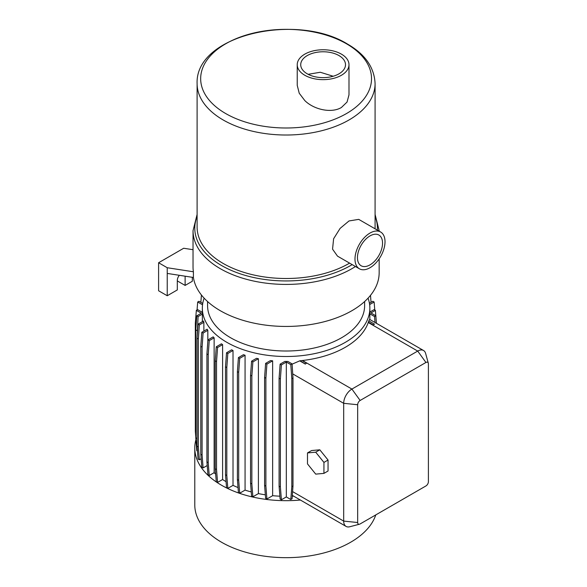 <?xml version="1.0" encoding="UTF-8"?>
<svg xmlns="http://www.w3.org/2000/svg" width="587" height="587" viewBox="0 0 587 587"><rect width="100%" height="100%" fill="white"/><g stroke="black" fill="none" stroke-linecap="round" stroke-linejoin="round"><path stroke-width="0.88" d="M379.158 258.838L379.158 272.713A93.062 53.733 180 0 1 321.713 322.351A93.062 53.733 180 0 1 220.294 310.706A93.062 53.733 180 0 1 193.402 277.475L167.236 273.425L167.236 295.745L177.311 289.934L177.311 280.432A5.525 3.192 -60 0 1 179.343 275.303M207.578 301.557L207.578 305.673A78.519 45.331 0 0 0 230.574 337.73A78.519 45.331 0 0 0 316.144 347.555A78.519 45.331 0 0 0 364.622 305.673L364.622 301.557M204.137 298.167A83.765 48.361 0 0 0 202.339 308.138A83.765 48.361 0 0 0 226.868 342.338A83.765 48.361 0 0 0 318.154 352.824A83.765 48.361 0 0 0 369.861 308.138A83.765 48.361 0 0 0 368.056 298.167M233.017 485.368L227.822 488.369L226.531 487.621L225.511 474.744L225.511 366.802L226.531 352.75L231.608 349.815A83.765 48.361 0 0 0 233.017 350.49L233.017 485.368A83.765 48.361 0 0 0 238.036 487.562M245.065 355.245A83.765 48.361 180 0 1 243.429 354.695L238.417 357.586L239.709 358.334L245.065 355.245L245.065 490.116A83.765 48.361 0 0 0 251.258 491.935M258.405 358.723A83.765 48.361 180 0 1 256.512 358.327L251.581 361.166L252.872 361.915L258.405 358.723L258.405 493.601A83.765 48.361 0 0 0 265.346 494.812M272.647 495.692L266.909 499.001L265.618 498.253L264.598 485.376L264.598 377.434L265.618 363.382L270.453 360.594A83.765 48.361 0 0 0 272.647 360.814L272.647 495.692A83.765 48.361 0 0 0 279.882 496.184M279.089 378.211L280.381 378.953L281.4 364.901L286.324 362.054L286.324 496.932L281.4 499.772L280.109 499.031L279.089 486.153L279.089 378.211L280.109 364.153L284.82 361.438A83.765 48.361 0 0 0 287.828 361.431L292.084 363.889L292.986 378.013L292.986 485.963L292.084 498.767L290.792 499.515L291.82 486.638L291.82 378.688L292.986 378.013M374.506 324.156L373.215 324.905L368.387 322.116L373.215 324.919L374.506 324.156L368.775 320.847A83.765 48.361 180 0 1 368.387 322.116L368.247 322.52A83.765 48.361 180 0 1 302.444 360.513L302.07 360.557A83.765 48.361 180 0 1 299.884 360.785L292.106 364.16M359.479 524.213A3.485 2.01 120 0 0 360.132 523.942L425.935 485.948A3.485 2.01 120 0 0 428.4 481.678L428.4 363.896A3.485 2.01 120 0 0 428.312 363.199A3.485 2.01 120 0 0 425.935 362.473L360.132 400.466A3.485 2.01 120 0 0 357.666 404.737L357.666 522.518A3.485 2.01 120 0 0 359.479 524.213L349.727 526.759A11.63 6.714 -60 0 1 346.088 526.422A11.63 6.714 -60 0 1 343.681 521.095L343.681 403.313A11.63 6.714 -60 0 1 351.907 389.071L417.709 351.077A11.63 6.714 -60 0 1 423.528 350.498L369.634 319.387L368.878 320.773M369.861 308.138L369.861 313.084A83.765 48.361 180 0 1 369.847 313.825L369.847 319.511M195.926 439.626A91.315 52.72 0 0 0 194.781 447.954L194.781 504.945A91.315 52.72 0 0 0 221.526 542.227A91.315 52.72 0 0 0 312.878 555.353A91.315 52.72 0 0 0 375.768 514.909M194.781 447.954A91.315 52.72 0 0 0 221.526 485.236A91.315 52.72 0 0 0 300.383 500.029M375.042 228.791A88.989 51.377 0 0 0 375.086 227.125L375.086 83.64A88.989 51.377 180 0 1 320.15 131.106A88.989 51.377 180 0 1 223.17 119.968A88.989 51.377 180 0 1 197.107 83.64L197.107 227.125A88.989 51.377 0 0 0 223.17 263.453A88.989 51.377 0 0 0 349.588 263.123M380.618 232.004L358.738 219.377L349.023 220.947L340.122 228.372L333.614 238.748L332.558 249.167L337.51 256.145L359.383 268.78A21.227 12.254 120 0 0 370.001 267.731A21.227 12.254 120 0 0 383.869 249.02A21.227 12.254 120 0 0 380.618 232.004A21.227 12.254 120 0 0 370.001 233.061A21.227 12.254 120 0 0 356.133 251.764A21.227 12.254 120 0 0 359.383 268.78M346.506 43.798A85.431 49.323 0 0 0 225.687 43.798A85.431 49.323 0 0 0 225.687 113.548A85.431 49.323 0 0 0 346.506 113.548A85.431 49.323 0 0 0 346.506 43.798M297.227 64.702L297.227 85.342L299.231 93.238L304.814 100.582C313.964 109.666 331.464 113.526 341.414 107.487L347.049 102.057L348.994 94.859L348.994 64.702A25.887 14.946 0 0 0 341.414 54.136A25.887 14.946 0 0 0 313.209 50.9A25.887 14.946 0 0 0 297.227 64.702A25.887 14.946 0 0 0 304.814 75.268A25.887 14.946 0 0 0 333.02 78.511A25.887 14.946 0 0 0 348.994 64.702M338.948 55.56A22.394 12.929 0 0 0 314.544 52.757A22.394 12.929 0 0 0 300.72 64.702A22.394 12.929 0 0 0 307.28 73.845A22.394 12.929 0 0 0 331.684 76.648A22.394 12.929 0 0 0 345.508 64.702A22.394 12.929 0 0 0 338.948 55.56M308.131 74.314L320.304 72.26L333.196 76.251M370.001 264.876A17.742 10.243 120 0 0 381.587 249.248A17.742 10.243 120 0 0 378.872 235.027A17.742 10.243 120 0 0 370.001 235.908A17.742 10.243 120 0 0 358.408 251.544A17.742 10.243 120 0 0 361.13 265.757A17.742 10.243 120 0 0 370.001 264.876M307.485 463.891L315.711 474.12L323.936 473.386L323.936 462.417L315.711 452.188L307.485 452.922L307.485 463.891M323.936 473.386L328.052 471.009L328.052 460.047L319.82 449.811L311.594 450.545L307.485 452.922M323.936 462.417L328.052 460.047M315.711 452.188L319.82 449.811M291.82 486.638L292.986 485.963M371.043 302.29L370.492 295.356M374.763 310.009L374.132 302.004L372.84 301.256L369.428 303.222M376.414 323.298L376.128 319.592M375.819 315.777L375.394 310.369L374.102 309.628L369.861 312.071M376.392 323.29L375.849 315.791L370.925 312.952L375.394 310.369M374.99 322.476L374.557 316.54L375.849 315.791M423.528 350.498A11.63 6.714 -60 0 1 425.641 353.484L428.312 363.199M299.884 360.946L305.306 364.079L306.583 363.162L302.07 360.557M305.306 364.079L306.583 363.162M291.82 378.688L290.792 364.637L292.084 363.889M280.109 364.153L281.4 364.901M279.089 486.153L280.381 486.902L280.381 378.953M264.598 377.434L265.889 378.182L266.909 364.123L272.647 360.814M265.618 363.382L266.909 364.123M264.598 485.376L265.889 486.124L265.889 378.182M258.405 493.601L252.872 496.785L251.581 496.044L250.561 483.167L250.561 375.225L251.852 375.966L252.872 361.915M250.561 375.225L251.581 361.166M250.561 483.167L251.852 483.915L251.852 375.966M245.065 490.116L239.709 493.212L238.417 492.464L237.397 479.586L237.397 371.644L238.689 372.385L239.709 358.334M237.397 371.644L238.417 357.586M237.397 479.586L238.689 480.335L238.689 372.385M225.511 366.802L226.802 367.55L227.822 353.491L233.017 350.49M226.531 352.75L227.822 353.491M225.511 474.744L226.802 475.492L226.802 367.55M216.537 361.592L217.557 347.533L222.605 344.628L222.605 479.498L217.557 482.411L216.537 469.534L216.537 361.592L215.246 360.844L216.265 346.792L217.557 347.533M217.557 482.411L216.265 481.663L215.246 468.793L215.246 360.844M215.246 468.793L216.537 469.534M208.216 354.702L209.236 340.643L214.13 337.826L214.13 472.696L209.236 475.521L208.216 462.644L208.216 354.702L206.925 353.954L207.945 339.902L209.236 340.643M209.236 475.521L207.945 474.773L206.925 461.896L206.925 353.954M206.925 461.896L208.216 462.644M207.218 465.528L203.109 467.898L201.818 467.157L200.798 454.279L200.798 346.337L202.089 347.078L203.109 333.027L207.827 330.305L207.827 341.583M200.798 346.337L201.818 332.279L203.109 333.027M200.798 454.279L202.089 455.028L202.089 347.078M201.15 458.748L199.36 459.782L198.068 459.041L197.049 446.164L197.049 338.215L198.34 338.963L199.36 324.912L203.872 322.3L203.872 331.097M197.049 338.215L198.068 324.163L199.36 324.912M197.049 446.164L198.34 446.905L198.34 338.963M197.071 337.841L198.09 316.54L202.354 314.082A83.765 48.361 180 0 1 202.339 313.084L202.339 308.138M197.43 451.036L196.799 450.669L195.779 437.792L195.779 329.85L197.071 330.598M195.779 437.792L197.049 438.526M195.779 329.85L196.799 315.791L198.09 316.54M195.779 437.462L195.324 431.188L195.324 323.246L196.344 310.369L201.275 313.216L196.799 315.791M202.339 312.335L197.636 309.628L196.344 310.369M197.056 309.958L197.687 302.004L202.537 304.807M202.735 303.428L198.978 301.263L197.687 302.004M200.849 302.342L201.429 295.019M196.374 445.262L196.073 441.453M199.36 459.782L198.34 446.905M203.109 467.898L202.089 455.028M227.822 488.369L226.802 475.492M239.709 493.212L238.689 480.335M252.872 496.785L251.852 483.915M266.909 499.001L265.889 486.124M281.4 499.772L280.381 486.902M290.792 364.637L286.324 362.054M286.324 496.932L290.792 499.515M292.289 496.184A83.765 48.361 0 0 0 293.61 496.125M374.132 302.004L369.634 304.594M374.557 316.54L369.847 313.825M305.291 363.911L299.884 360.785M216.265 346.792L221.424 343.813A83.765 48.361 0 0 0 222.605 344.628M214.13 337.826A83.765 48.361 180 0 1 213.176 336.879L207.945 339.902M207.827 330.305A83.765 48.361 180 0 1 207.13 329.212L201.818 332.279M198.068 324.163L203.476 321.038A83.765 48.361 0 0 0 203.872 322.3M202.354 321.691L202.354 314.082M222.605 479.498A83.765 48.361 0 0 0 226.061 481.678M214.13 472.696A83.765 48.361 0 0 0 215.671 474.142M185.125 276.198L185.125 285.421L177.311 280.909M185.125 285.421L192.323 281.261L192.323 277.306M167.236 295.745L158.6 290.763L158.6 262.741L167.236 267.731L167.236 273.425M193.035 249.702L183.687 248.257L158.6 262.741M193.402 277.475L193.402 271.774L167.236 267.731M193.402 271.774A93.062 53.733 180 0 1 193.035 267.019L193.035 230.691A93.062 53.733 0 0 0 220.294 268.677A93.062 53.733 0 0 0 355.458 266.513M379.158 230.691L379.158 231.168A93.062 53.733 0 0 0 379.158 230.691L375.086 214.409M197.107 216.398A91.315 52.72 0 0 0 221.526 265.5A91.315 52.72 0 0 0 352.171 264.612M377.353 230.126A91.315 52.72 0 0 0 375.086 216.398M292.686 373.875L343.681 403.313L357.666 404.737M357.666 522.518L343.681 521.095L292.539 491.568M368.247 322.52L417.709 351.077L425.935 362.473M302.444 360.513L351.907 389.071L360.132 400.466M375.086 83.64C374.352 67.483 365.18 54.305 347.577 44.113C296.853 12.4 195.001 34.765 197.107 83.64M197.107 214.409L193.035 230.691M346.088 526.422L292.355 495.399"/></g></svg>
